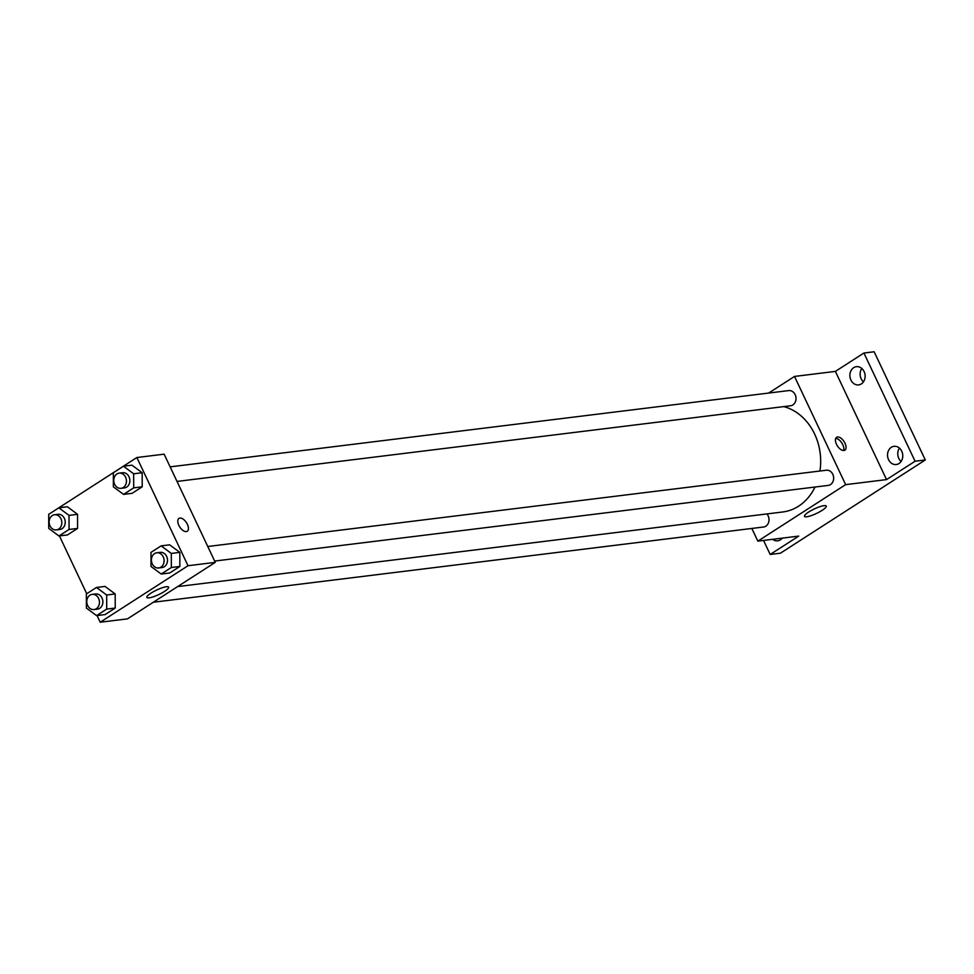 <?xml version="1.0" encoding="UTF-8"?>
<svg xmlns="http://www.w3.org/2000/svg" width="974" height="974" viewBox="0 0 974 974"><rect width="100%" height="100%" fill="white"/><g stroke="black" fill="none" stroke-linecap="round" stroke-linejoin="round"><path stroke-width="1.46" d="M899.44 448.101A9.18 7.597 -97 0 0 901.096 461.493M861.795 368.464A9.18 7.597 -97 0 0 863.451 381.857M768.669 393.058L794.504 376.439L835.388 371.398L863.926 353.026L874.153 351.772L925.3 459.972L780.405 553.208L770.178 554.474L763.555 540.436M853.674 367.673A9.18 7.597 83 0 1 856.389 366.687A9.18 7.597 83 0 1 864.705 373.164A9.18 7.597 83 0 1 861.345 383.902A9.18 7.597 83 0 1 858.63 384.9A9.18 7.597 83 0 1 850.314 378.423A9.18 7.597 83 0 1 853.674 367.673M891.32 447.309A9.18 7.597 83 0 1 894.035 446.323A9.18 7.597 83 0 1 902.35 452.8A9.18 7.597 83 0 1 898.99 463.539A9.18 7.597 83 0 1 896.275 464.537A9.18 7.597 83 0 1 887.959 458.06A9.18 7.597 83 0 1 891.32 447.309M835.388 371.398L886.535 479.598L915.073 461.238L925.3 459.972M863.926 353.026L915.073 461.238M794.504 376.439L845.651 484.638L886.535 479.598M845.651 484.638L757.833 541.142L798.729 536.102L770.178 554.474M824.004 505.652A12.029 2.496 -25.3 0 1 826.244 506.066A12.029 2.496 -25.3 0 1 816.443 513.468A12.029 2.496 -25.3 0 1 804.5 516.354A12.029 2.496 -25.3 0 1 811.33 510.461A12.029 2.496 -25.3 0 1 824.004 505.652M782.28 538.135A9.18 7.597 83 0 1 780.442 539.827A9.18 7.597 83 0 1 777.727 540.813A9.18 7.597 83 0 1 772.662 539.316M819.925 471.026A53.594 44.354 -97 0 0 814.629 434.039A53.594 44.354 -97 0 0 783.827 406.608M177.633 586.591L782.731 511.983A53.594 44.354 -97 0 0 815.007 487.037M757.833 541.142L751.831 528.444M153.308 602.249L763.616 526.995A7.646 6.331 -97 0 0 768.157 515.867A7.646 6.331 -97 0 0 766.891 513.931M177.025 481.424L790.596 405.768A7.646 6.331 -97 0 0 795.149 394.64A7.646 6.331 -97 0 0 788.721 390.586L170.133 466.863M207.779 546.499L826.366 470.223A7.646 6.331 83 0 1 833.586 477.041A7.646 6.331 83 0 1 828.241 485.405L214.67 561.061M836.483 444.266A7.646 3.981 -122.8 0 1 836.605 437.302A7.646 3.981 -122.8 0 1 844.093 441.587A7.646 3.981 -122.8 0 1 844.872 450.171A7.646 3.981 -122.8 0 1 836.483 444.266M835.729 438.385A7.646 3.981 -122.8 0 1 841.877 443.012A7.646 3.981 -122.8 0 1 843.533 450.524M49.09 514.089L136.871 457.524L164.131 454.164L215.278 562.363L127.472 618.867L100.212 622.228L97.059 615.556M105.009 586.409L115.188 593.957L115.236 608.044L105.095 614.57L115.236 608.044L115.188 593.957L105.009 586.409L96.487 587.456L106.665 595.017L106.714 609.091L96.572 615.617L86.394 608.068L86.345 593.982L96.487 587.456M131.989 465.182L142.18 472.743L142.216 486.817L132.074 493.343L142.216 486.817L142.18 472.743L131.989 465.182L123.467 466.229L133.657 473.79L133.706 487.864L123.564 494.39L113.374 486.842L113.337 472.755L123.467 466.229M86.735 593.726L59.414 535.919M136.871 457.524L188.019 565.724L100.212 622.228M67.364 506.76L77.543 514.321L77.591 528.407L67.45 534.933L77.591 528.407L77.543 514.321L67.364 506.76L58.842 507.819L69.02 515.38L69.069 529.454L58.927 535.98L48.749 528.419L48.7 514.345L58.842 507.819M169.634 544.819L179.825 552.38L179.861 566.454L169.72 572.98L179.861 566.454L179.825 552.38L169.634 544.819L161.112 545.866L171.302 553.427L171.351 567.513L161.209 574.039L151.019 566.478L150.982 552.392L161.112 545.866M188.019 565.724L215.278 562.363M166.384 586.738A12.029 2.496 -25.3 0 1 168.624 587.152A12.029 2.496 -25.3 0 1 158.811 594.554A12.029 2.496 -25.3 0 1 146.867 597.439A12.029 2.496 -25.3 0 1 153.697 591.547A12.029 2.496 -25.3 0 1 166.384 586.738M178.851 525.351A7.646 3.981 -122.8 0 1 178.972 518.387A7.646 3.981 -122.8 0 1 186.46 522.661A7.646 3.981 -122.8 0 1 187.252 531.256A7.646 3.981 -122.8 0 1 178.851 525.351M178.972 518.399A7.646 3.981 -122.8 0 1 186.46 522.673A7.646 3.981 -122.8 0 1 187.252 531.256M158.689 567.964L162.098 567.538A7.646 6.331 -97 0 0 166.651 556.422A7.646 6.331 -97 0 0 160.223 552.355L156.814 552.782A7.646 6.331 -97 0 0 151.469 561.146A7.646 6.331 -97 0 0 158.689 567.964A7.646 6.331 -97 0 0 163.242 556.836A7.646 6.331 -97 0 0 156.814 552.782M171.302 553.427L179.825 552.38M171.351 567.513L179.861 566.454M161.209 574.039L169.72 572.98M94.064 609.554L97.461 609.127A7.646 6.331 -97 0 0 102.014 598.012A7.646 6.331 -97 0 0 95.598 593.945L92.189 594.371A7.646 6.331 -97 0 0 86.844 602.736A7.646 6.331 -97 0 0 94.064 609.554A7.646 6.331 -97 0 0 98.605 598.426A7.646 6.331 -97 0 0 92.189 594.371M106.665 595.017L115.188 593.957M106.714 609.091L115.236 608.044M96.572 615.617L105.095 614.57M121.044 488.327L124.453 487.901A7.646 6.331 -97 0 0 129.006 476.785A7.646 6.331 -97 0 0 122.578 472.719L119.169 473.145A7.646 6.331 -97 0 0 113.824 481.509A7.646 6.331 -97 0 0 121.044 488.327A7.646 6.331 -97 0 0 125.597 477.199A7.646 6.331 -97 0 0 119.169 473.145M133.657 473.79L142.18 472.743M133.706 487.864L142.216 486.817M123.564 494.39L132.074 493.343M56.419 529.905L59.816 529.491A7.646 6.331 -97 0 0 64.369 518.363A7.646 6.331 -97 0 0 57.953 514.309L54.544 514.735A7.646 6.331 -97 0 0 49.199 523.099A7.646 6.331 -97 0 0 56.419 529.905A7.646 6.331 -97 0 0 60.96 518.789A7.646 6.331 -97 0 0 54.544 514.735M69.02 515.38L77.543 514.321M69.069 529.454L77.591 528.407M58.927 535.98L67.45 534.933"/></g></svg>
